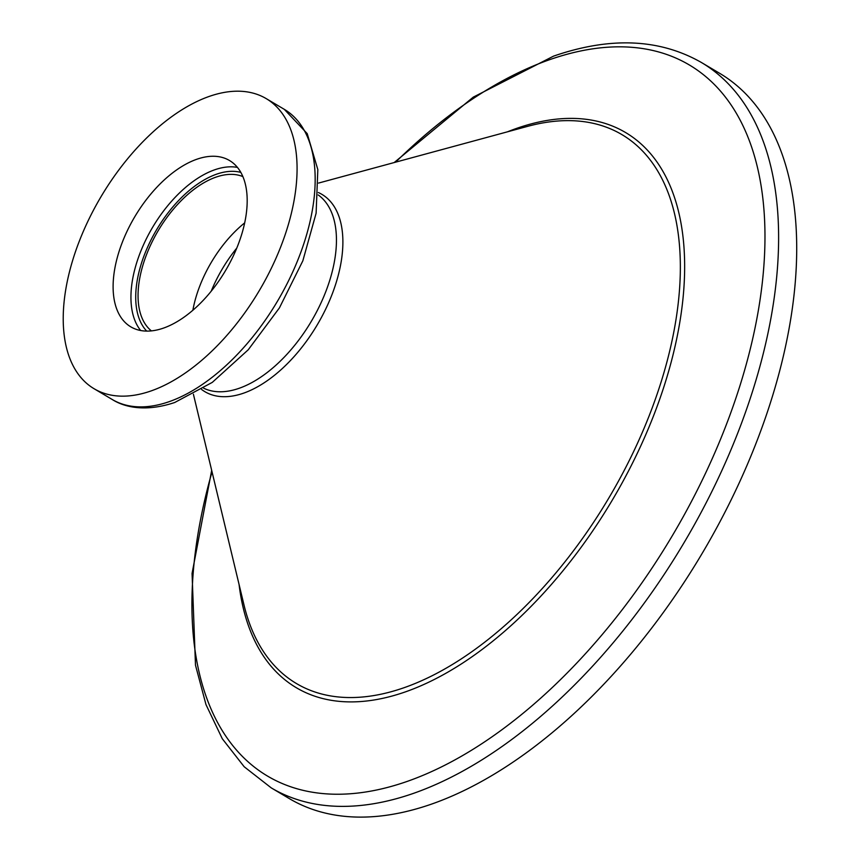 <?xml version="1.0" encoding="UTF-8"?>
<svg xmlns="http://www.w3.org/2000/svg" width="860" height="860" viewBox="0 0 860 860"><rect width="100%" height="100%" fill="white"/><g stroke="black" fill="none" stroke-linecap="round" stroke-linejoin="round"><path stroke-width="1.29" d="M151.392 330.885A89.956 49.084 120.7 0 1 148.21 250.453A89.956 49.084 120.7 0 1 215.968 177.138A89.956 49.084 120.7 0 1 242.864 176.59M196.875 159.229A96.707 52.761 120.7 0 1 229.47 160.498A96.707 52.761 120.7 0 1 237.65 245.906A96.707 52.761 120.7 0 1 163.432 328.122A96.707 52.761 120.7 0 1 130.838 326.864A96.707 52.761 120.7 0 1 122.647 241.445A96.707 52.761 120.7 0 1 196.875 159.229M150.984 390.967A168.667 92.031 120.7 0 1 94.138 388.763A168.667 92.031 120.7 0 1 79.851 239.79A168.667 92.031 120.7 0 1 209.313 96.384A168.667 92.031 120.7 0 1 266.159 98.588A168.667 92.031 120.7 0 1 280.446 247.562A168.667 92.031 120.7 0 1 150.984 390.967M431.473 804.132A421.669 230.072 120.7 0 1 289.347 798.617L271.255 787.889A421.669 230.072 120.7 0 0 413.38 793.404A421.669 230.072 120.7 0 0 737.031 434.88A421.669 230.072 120.7 0 0 701.33 62.447L719.422 73.175A421.669 230.072 120.7 0 1 755.123 445.62A421.669 230.072 120.7 0 1 431.473 804.132M211.195 291.228A95.954 52.352 120.7 0 1 236.769 248.099M192.866 310.267A89.956 49.084 120.7 0 1 244.67 222.88M146.727 331.1A93.331 50.923 120.7 0 1 147.608 247.121A93.331 50.923 120.7 0 1 216.548 174.193A93.331 50.923 120.7 0 1 240.811 172.398M140.707 330.53A96.707 52.761 120.7 0 1 144.157 243.401A96.707 52.761 120.7 0 1 214.699 169.796A96.707 52.761 120.7 0 1 237.424 167.399M169.087 401.695A168.667 92.031 120.7 0 1 112.23 399.491C124.324 407.221 145.426 412.295 174.73 402.491L212.28 382.388L248.25 349.773L279.435 307.869L302.838 260.827L316.114 213.237L317.824 169.571L307.224 133.633L284.262 109.317A168.667 92.031 120.7 0 1 298.538 258.29A168.667 92.031 120.7 0 1 169.087 401.695M318.243 194.973A112.445 61.35 120.7 0 1 324.413 295.087A112.445 61.35 120.7 0 1 239.058 388.322A112.445 61.35 120.7 0 1 203.68 388.204M318.383 192.543A114.703 62.586 120.7 0 1 332.82 292.411A114.703 62.586 120.7 0 1 243.541 393.181A114.703 62.586 120.7 0 1 201.627 389.494M318.587 183.062L527.685 126.334A319.071 174.096 120.7 0 1 671.488 343.204A319.071 174.096 120.7 0 1 404.006 687.731A319.071 174.096 120.7 0 1 243.971 604.892L193.403 394.224M507.464 131.816A322.715 176.085 120.7 0 1 516.752 128.333A322.715 176.085 120.7 0 1 677.551 334.615A322.715 176.085 120.7 0 1 405.157 691.967A322.715 176.085 120.7 0 1 239.08 584.52M395.621 162.164A413.337 225.524 120.7 0 1 549.927 59.577A413.337 225.524 120.7 0 1 755.875 323.79A413.337 225.524 120.7 0 1 406.984 781.482A413.337 225.524 120.7 0 1 212.033 471.828M94.138 388.763L112.23 399.491M701.33 62.447C659.502 38.646 610.245 36.539 553.55 56.136L473.269 97.137L394.181 162.551M211.678 470.377L192.059 573.47L195.489 665.199L206.002 704.641L222.299 738.751L244.186 766.755L271.255 787.889M266.159 98.588L284.262 109.317"/></g></svg>

